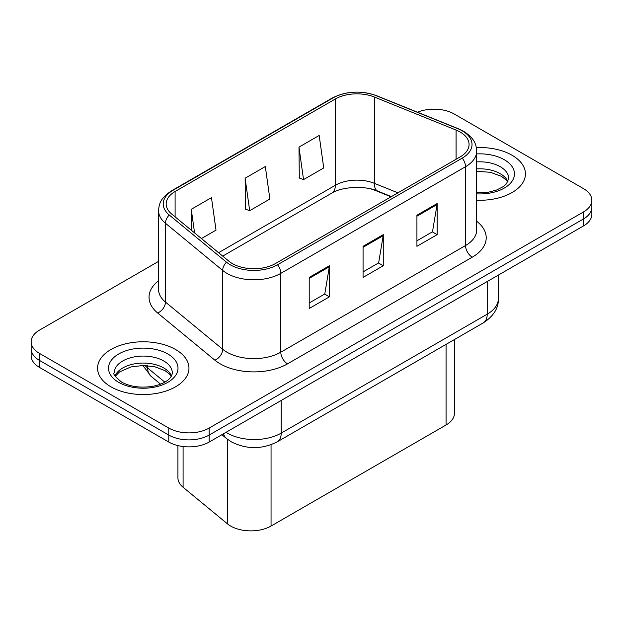<?xml version="1.0" encoding="UTF-8"?>
<svg xmlns="http://www.w3.org/2000/svg" width="623" height="623" viewBox="0 0 623 623"><rect width="100%" height="100%" fill="white"/><g stroke="black" fill="none" stroke-linecap="round" stroke-linejoin="round"><path stroke-width="0.93" d="M391.049 196.806L375.576 190.545A38.081 21.984 0 0 0 371.183 189.018M454.432 339.543L454.432 413.337A28.565 16.494 180 0 1 446.068 424.995L271.052 526.046A28.565 16.494 180 0 1 227.457 523.842L183.092 487.264A28.565 16.494 180 0 1 177.929 477.802L177.929 445.601M512.051 155.244A45.697 26.384 0 0 0 476.354 147.589A45.697 26.384 0 0 1 512.051 155.244A45.697 26.384 0 0 1 525.438 173.895A45.697 26.384 0 0 0 512.051 155.244M175.577 349.503A45.697 26.384 0 0 0 125.768 343.787A45.697 26.384 0 0 0 97.562 368.162A45.697 26.384 0 0 0 110.949 386.821A45.697 26.384 0 0 0 160.75 392.537A45.697 26.384 0 0 0 188.964 368.162A45.697 26.384 0 0 0 175.577 349.503A45.697 26.384 0 0 0 125.768 343.787A45.697 26.384 0 0 0 97.562 368.162A45.697 26.384 0 0 0 110.949 386.821A45.697 26.384 0 0 0 160.75 392.537A45.697 26.384 0 0 0 188.964 368.162A45.697 26.384 0 0 0 175.577 349.503M460.148 132.037A30.465 17.592 180 0 1 469.072 144.474A30.465 17.592 180 0 1 460.148 156.91L275.413 263.568A30.465 17.592 180 0 1 228.914 261.216L171.691 214.032A30.465 17.592 180 0 1 166.177 203.947A30.465 17.592 180 0 1 175.102 191.502L335.338 98.995A30.465 17.592 180 0 1 374.353 97.024L456.083 130.067A30.465 17.592 180 0 1 460.148 132.037M462.235 130.83A33.424 19.297 0 0 0 457.773 128.665L376.051 95.63A33.424 19.297 0 0 0 333.243 97.788L173.015 190.303A33.424 19.297 0 0 0 169.269 215.013L226.492 262.197A33.424 19.297 0 0 0 277.508 264.775L462.235 158.117A33.424 19.297 0 0 0 462.235 130.83M158.561 261.38L39.514 330.112A28.565 16.494 0 0 0 31.15 341.77L31.15 355.764A28.565 16.494 0 0 0 39.514 367.422L168.778 442.05L168.778 435.056A28.565 16.494 0 0 0 209.172 435.056L583.486 218.946A28.565 16.494 0 0 0 591.85 207.288A28.565 16.494 0 0 1 583.486 218.946L209.172 435.056A28.565 16.494 0 0 1 168.778 435.056L39.514 360.429L168.778 435.056L168.778 428.056A28.565 16.494 0 0 0 209.172 428.056L583.486 211.952A28.565 16.494 0 0 0 591.85 200.287A28.565 16.494 0 0 0 583.486 188.629L454.222 114.001A28.565 16.494 0 0 0 417.48 112.218M31.15 348.771A28.565 16.494 0 0 0 39.514 360.429A28.565 16.494 0 0 1 31.15 348.771M309.21 277.406L309.21 308.502L329.411 296.836L329.411 265.741L309.21 277.406M309.21 302.98L324.77 294.001L329.326 266.776A7.616 4.4 -120 0 0 329.411 265.741M324.63 294.079L329.411 296.836M416.927 215.215L416.927 246.311L437.128 234.653L437.128 203.557L416.927 215.215M416.927 240.79L432.487 231.811L437.042 204.585A7.616 4.4 -120 0 0 437.128 203.557M432.346 231.888L437.128 234.653M363.069 246.311L363.069 277.406L383.27 265.748L383.27 234.653L363.069 246.311M363.069 271.885L378.628 262.906L383.184 235.681A7.616 4.4 -120 0 0 383.27 234.653M378.488 262.984L383.27 265.748M476.688 200.224A45.697 26.384 0 0 0 525.438 173.895A45.697 26.384 0 0 1 476.688 200.224M31.15 341.77A28.565 16.494 0 0 0 39.514 353.428L168.778 428.056M298.978 147.121L303.533 179.611L323.734 167.945L319.178 135.456L298.978 147.121L299.305 178.022M201.431 238.554L216.017 230.136L211.462 197.647L191.261 209.305L191.261 230.167M245.119 178.209L249.683 210.699L269.876 199.041L265.32 166.551L245.119 178.209L245.446 209.118M249.683 210.699L245.119 209.001M303.533 179.611L298.978 177.905M191.261 209.305L194.571 232.901M168.778 442.05A28.565 16.494 0 0 0 209.172 442.05L583.486 225.947A28.565 16.494 0 0 0 591.85 214.281L591.85 200.287M446.068 344.371L446.068 424.995M183.092 446.527L183.092 487.264M227.457 439.27L227.457 523.842M271.052 444.721L271.052 526.046M476.688 221.266A47.605 27.482 180 0 1 472.265 257.19L287.53 363.848A9.524 5.498 60 0 1 280.802 352.19L465.537 245.532A38.081 21.984 0 0 0 476.688 229.988L476.688 151.155A38.081 21.984 180 0 1 465.537 166.707A9.524 5.498 -120 0 0 462.235 158.117M287.53 363.848A47.605 27.482 180 0 1 220.207 363.848A47.605 27.482 180 0 1 214.873 360.18L157.65 312.995A47.605 27.482 180 0 1 158.561 280.739M226.943 352.19A38.081 21.984 0 0 0 280.802 352.19L280.802 273.365A38.081 21.984 180 0 1 222.676 270.429L165.445 223.236A38.081 21.984 180 0 1 158.561 210.629L158.561 289.454A38.081 21.984 0 0 0 165.445 302.069L222.676 349.254A38.081 21.984 0 0 0 226.943 352.19M476.688 151.155C476.081 144.583 475.404 139.108 463.567 131.251L458.559 128.821A9.524 4.462 112 0 0 457.773 128.665M458.559 128.821L376.829 95.786C361.06 90.203 346.084 91.013 331.919 98.216A9.524 5.498 60 0 1 333.243 97.788M173.015 190.303A9.524 5.498 -120 0 0 171.691 190.724C159.823 198.597 159.169 204.064 158.561 210.629M169.269 215.013A9.524 6.37 129.5 0 0 165.445 223.236L165.445 302.069A9.524 6.37 -50.5 0 1 157.65 312.995M376.829 95.786A9.524 4.462 112 0 0 376.051 95.63M226.492 262.197A9.524 6.37 129.5 0 0 222.676 270.429L222.676 349.254A9.524 6.37 -50.5 0 1 214.873 360.18M277.508 264.775A9.524 5.498 60 0 1 280.802 273.365L465.537 166.707L465.537 245.532A9.524 5.498 60 0 0 472.265 257.19M209.172 428.056L209.172 442.05M583.486 211.952L583.486 225.947M39.514 353.428L39.514 367.422M175.102 191.502L175.102 216.851M456.083 130.067L456.083 159.262M374.353 97.024L374.353 183.318A30.465 17.592 0 0 0 335.338 185.288L218.58 252.697M397.918 192.842L374.353 183.318A17.14 8.029 -68 0 0 377.756 191.097C365.039 185.265 341.388 186.775 331.786 193.13L222.715 256.1M335.338 98.995L335.338 185.288A17.14 9.898 60 0 1 331.786 193.13M363.069 247.292L383.184 235.681M416.927 216.204L437.042 204.585M309.21 278.388L329.326 266.776M226.032 432.315A38.081 21.984 0 0 0 227.348 433.11A38.081 21.984 0 0 0 281.207 433.11L487.209 314.179A38.081 21.984 0 0 0 498.369 298.627C498.649 308.081 493.611 316.165 483.269 322.893L277.258 441.832A19.04 10.996 60 0 0 281.207 433.11L281.207 400.464M487.209 281.526L487.209 314.179A19.04 10.996 60 0 1 483.269 322.893M223.54 433.756A19.04 12.733 129.5 0 0 226.562 438.561L221.889 434.706M145.058 365.514A38.081 21.984 0 0 0 147.667 367.998L147.667 365.662M160.563 384.142L151.148 376.378A19.04 12.733 129.5 0 1 147.667 367.998L164.822 382.14M507.955 181.651A29.016 16.751 0 0 0 500.261 173.708A29.016 16.751 0 0 0 476.688 168.895M476.688 192.819L488.603 192.164L496.492 190.093L503.376 186.557L506.382 183.91L508.757 178.56A29.016 16.751 0 0 0 500.261 166.715A29.016 16.751 0 0 0 476.688 161.902M476.688 193.87A34.732 20.053 0 0 0 511.21 182.375A34.732 20.053 0 0 0 504.303 159.722A34.732 20.053 0 0 0 476.688 153.92M171.481 375.918A29.016 16.751 0 0 0 163.779 367.975A29.016 16.751 0 0 0 135.378 363.7A29.016 16.751 0 0 0 115.045 375.91M163.779 360.982A29.016 16.751 0 0 0 132.154 357.345A29.016 16.751 0 0 0 114.243 372.827C112.716 373.722 115.162 376.798 121.555 382.063C129.927 386.634 140.12 388.09 152.121 386.431C158.374 385.279 163.296 383.41 166.894 380.824C168.646 379.843 172.236 376.3 172.283 372.827A29.016 16.751 0 0 0 163.779 360.982M118.697 382.343A34.732 20.053 0 0 0 167.821 382.343A34.732 20.053 0 0 0 167.821 353.981A34.732 20.053 0 0 0 118.697 353.981A34.732 20.053 0 0 0 118.697 382.343M331.919 98.216L171.691 190.724M391.392 196.611L377.756 191.097M277.258 441.832C261.94 449.526 246.615 449.526 231.289 441.832L226.562 438.561M498.369 298.627L498.369 275.086M151.148 376.378L142.854 365.483M507.737 182.064L506.382 180.211L501.445 176.325L490.34 172.283L476.688 171.302M171.255 376.323L169.9 374.478L164.963 370.592L154.753 366.745L143.235 365.483L130.955 366.939L119.499 371.915L115.263 376.323"/></g></svg>
